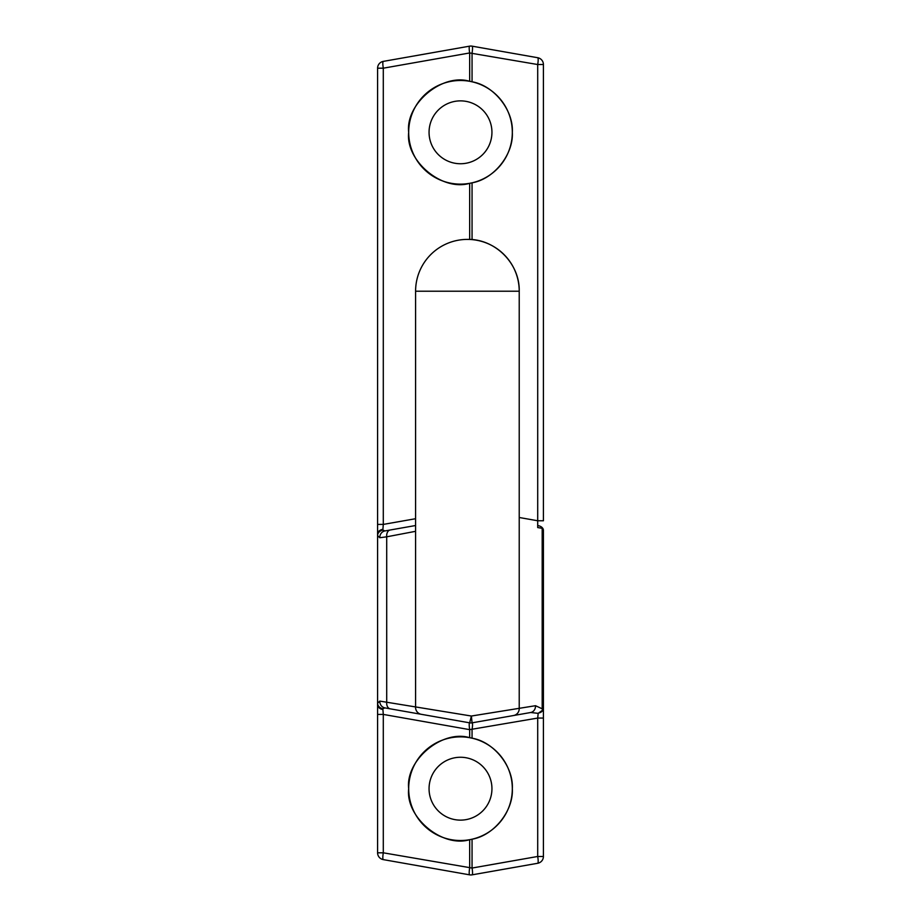 <?xml version="1.0" encoding="UTF-8"?>
<svg xmlns="http://www.w3.org/2000/svg" width="921" height="921" viewBox="0 0 921 921"><rect width="100%" height="100%" fill="white"/><g stroke="black" fill="none" stroke-linecap="round" stroke-linejoin="round"><path stroke-width="1.38" d="M469.664 874.846A6.908 1.186 -80 0 1 469.664 868.043L469.664 839.699A51.818 51.818 0 0 1 408.682 788.687C405.298 817.203 442.195 848.068 469.664 839.699L472.059 839.204L472.059 868.043L537.703 856.472A6.908 1.186 -100 0 1 537.703 863.276L472.059 874.846A6.908 6.908 0 0 1 469.664 874.846L383.297 859.615A6.908 6.908 0 0 1 377.587 852.811L377.587 68.189A6.908 6.908 0 0 1 383.297 61.385L469.664 46.154A6.908 6.908 0 0 1 472.059 46.154L537.703 57.724L472.059 46.154A6.908 1.186 100 0 1 472.059 52.958L472.059 81.796C493.909 85.446 513.642 110.198 512.318 132.313A51.818 51.818 0 0 1 470.873 183.083M469.664 239.448L469.664 183.314A51.818 51.818 0 0 1 408.682 132.313C405.298 160.818 442.195 191.683 469.664 183.314L472.059 182.819L472.059 239.61M429.059 132.313A31.441 31.441 0 0 0 460.5 163.742A31.441 31.441 0 0 0 491.941 132.313A31.441 31.441 0 0 0 460.5 100.873A31.441 31.441 0 0 0 429.059 132.313M379.786 701.1A6.908 6.343 100 0 0 384.943 707.904L469.664 722.835L384.943 707.904L382.848 708.744L383.297 714.42L377.587 714.42L377.587 703.23L379.786 701.1L471.391 716.031L472.059 722.835L530.68 712.509L472.059 722.835C472.68 723.146 472.68 725.414 472.059 729.651L472.059 738.182C493.909 741.831 513.642 766.583 512.318 788.687A51.818 51.818 0 0 1 470.873 839.457M429.059 788.687A31.441 31.441 0 0 0 460.5 820.127A31.441 31.441 0 0 0 491.941 788.687A31.441 31.441 0 0 0 460.5 757.258A31.441 31.441 0 0 0 429.059 788.687M470.861 737.917A51.818 51.818 0 0 0 408.682 788.687C405.298 760.182 442.195 729.317 469.664 737.686L472.059 738.182A51.818 51.818 0 0 1 512.318 788.687C513.642 810.802 493.909 835.554 472.059 839.204M470.861 81.532A51.818 51.818 0 0 0 408.682 132.313C405.298 103.797 442.195 72.932 469.664 81.301L472.059 81.796A51.818 51.818 0 0 1 512.318 132.313C513.642 154.417 493.909 179.169 472.059 182.819M377.587 535.596L377.587 524.406L383.297 524.406L382.848 530.082L384.943 530.922L415.59 525.523L384.943 530.922A6.908 6.343 -100 0 0 379.786 537.726L377.587 535.596A6.908 5.676 0 0 1 382.848 530.082M542.181 708.802L542.538 710.229L538.175 713.349L537.703 718.069L543.413 718.069L543.413 856.472L537.703 856.472L537.703 718.069L469.664 729.651C469.054 725.414 469.054 723.146 469.664 722.835L471.391 716.031L535.515 705.705L542.181 708.802L542.181 528.32L543.413 530.024L543.413 718.069L543.413 530.024M542.181 528.32L537.703 527.56L537.703 520.756L543.413 520.756L543.413 64.528A6.908 6.908 0 0 0 537.703 57.724A6.908 1.186 -80 0 1 537.703 64.528L469.664 52.958A6.908 1.186 -100 0 1 469.664 46.154M542.538 710.229L543.413 708.802M513.515 715.536A6.908 6.908 0 0 0 519.225 708.733L519.225 291.22C519.939 263.533 495.095 238.689 467.408 239.402A51.818 51.818 0 0 0 415.59 291.22L519.225 291.22A51.818 51.818 0 0 0 467.408 239.402M390.136 708.813A6.908 4.593 100 0 1 386.705 702.009L386.705 536.816L415.59 531.313L415.59 707.512L415.59 291.22M390.136 530.012A6.908 4.593 -100 0 0 386.705 536.816L379.786 537.726M383.297 61.385A6.908 1.186 80 0 0 383.297 68.189L383.297 524.406L415.59 518.719M538.175 713.349L530.68 712.509A6.908 6.01 -100 0 0 535.515 705.705M469.664 737.686L469.664 729.651L383.297 714.42L383.297 852.811A6.908 1.186 100 0 0 383.297 859.615A6.908 6.908 0 0 1 377.587 852.811L383.297 852.811L472.059 868.043A6.908 1.186 80 0 1 472.059 874.846M537.703 863.276A6.908 6.908 0 0 0 543.413 856.472A6.908 6.908 0 0 1 537.703 863.276M377.587 703.23A6.908 5.676 0 0 0 382.848 708.744M415.59 707.512A6.908 6.908 0 0 0 421.3 714.316A6.908 6.908 0 0 1 415.59 707.512M470.861 722.95A6.908 6.908 0 0 1 469.664 722.835A6.908 6.908 0 0 0 472.059 722.835A6.908 6.908 0 0 1 470.861 722.95M382.825 709.515A6.908 4.881 180 0 1 377.587 704.772M382.825 529.322A6.908 4.881 180 0 0 377.587 534.053M543.298 529.529A6.908 4.881 180 0 0 538.175 525.661M543.298 709.297A6.908 4.881 180 0 1 539.234 712.912M469.664 81.301L469.664 52.958L383.297 68.189L377.587 68.189M519.225 517.498L537.703 520.756L537.703 64.528L543.413 64.528A6.908 6.908 0 0 0 537.703 57.724"/></g></svg>
